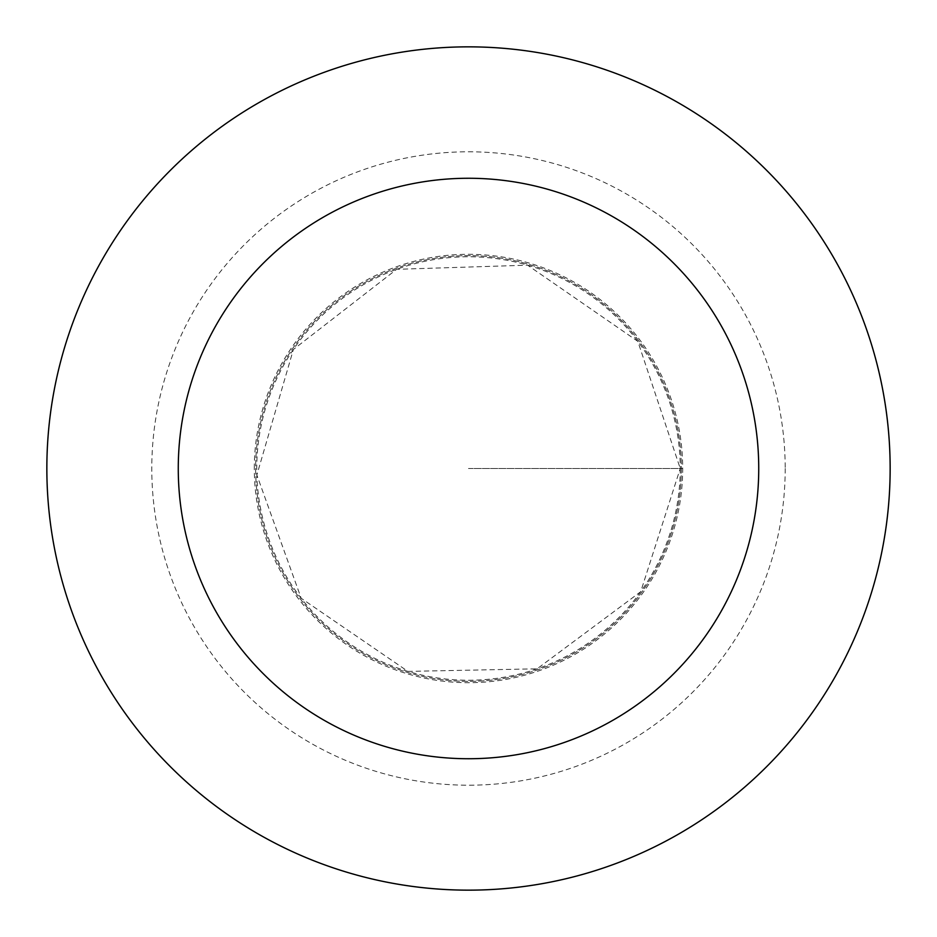 <?xml version="1.0" encoding="UTF-8"?>
<svg xmlns="http://www.w3.org/2000/svg" width="937" height="937" viewBox="0 0 937 937"><rect width="100%" height="100%" fill="white"/><g stroke="black" fill="none" stroke-linecap="round" stroke-linejoin="round"><path stroke-width="0.7" stroke-dasharray="4.68 3.51" d="M681.363 468.5A212.863 212.863 0 0 1 362.069 652.843A212.863 212.863 0 0 1 362.069 284.157A212.863 212.863 0 0 1 681.363 468.5A212.863 212.863 0 0 1 362.069 652.843A212.863 212.863 0 0 1 362.069 284.157A212.863 212.863 0 0 1 681.363 468.5M890.15 468.5A421.65 421.65 0 0 1 257.675 833.661A421.65 421.65 0 0 1 257.675 103.339A421.65 421.65 0 0 1 890.15 468.5M254.302 468.5A214.198 214.198 0 0 1 468.5 254.302A214.198 214.198 0 0 1 682.698 468.5A214.198 214.198 0 0 1 468.5 682.698A214.198 214.198 0 0 1 254.302 468.5M468.5 468.5L682.698 468.5L468.5 468.5M680.239 468.5A211.739 211.739 0 0 1 362.631 651.871A211.739 211.739 0 0 1 362.631 285.129A211.739 211.739 0 0 1 680.239 468.5L640.709 591.704L537.088 668.819L407.946 671.396L301.187 598.274L256.867 475.024L293.375 349.489L396.656 269.317L527.578 265.171L637.828 341.361L680.239 468.5M785.194 468.5A316.694 316.694 0 0 1 310.147 742.772A316.694 316.694 0 0 1 310.147 194.228A316.694 316.694 0 0 1 785.194 468.5"/><path stroke-width="1.41" d="M758.736 468.5A290.236 290.236 0 0 1 323.382 719.85A290.236 290.236 0 0 1 323.382 217.15A290.236 290.236 0 0 1 758.736 468.5M890.15 468.5A421.65 421.65 0 0 1 257.675 833.661A421.65 421.65 0 0 1 257.675 103.339A421.65 421.65 0 0 1 890.15 468.5"/></g></svg>
